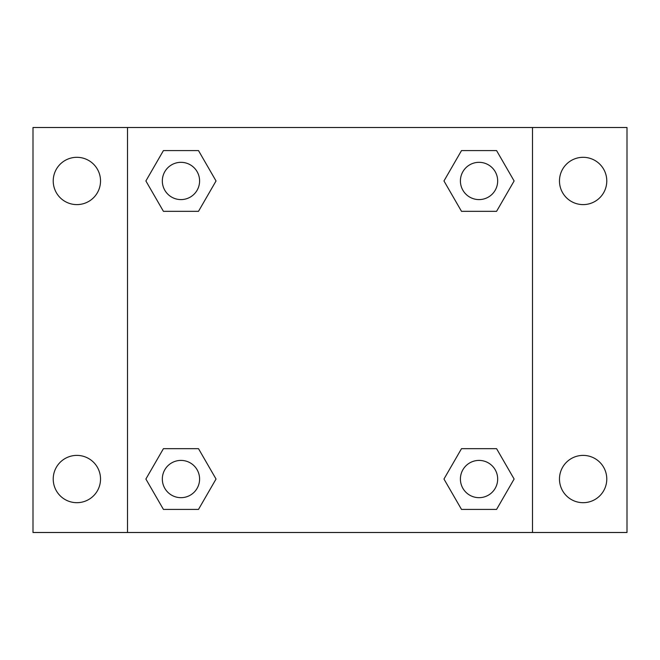 <?xml version="1.0" encoding="UTF-8"?>
<svg xmlns="http://www.w3.org/2000/svg" width="660" height="660" viewBox="0 0 660 660"><rect width="100%" height="100%" fill="white"/><g stroke="black" fill="none" stroke-linecap="round" stroke-linejoin="round"><path stroke-width="0.99" d="M33 127.504L627 127.504L627 532.496L33 532.496L33 127.504M583.126 157.311A23.653 23.653 0 0 1 606.779 180.964A23.653 23.653 0 0 1 583.126 204.608A23.653 23.653 0 0 1 559.474 180.964A23.653 23.653 0 0 1 583.126 157.311M583.126 455.392A23.653 23.653 0 0 1 606.779 479.036A23.653 23.653 0 0 1 583.126 502.689A23.653 23.653 0 0 1 559.474 479.036A23.653 23.653 0 0 1 583.126 455.392M76.874 455.392A23.653 23.653 0 0 1 100.526 479.036A23.653 23.653 0 0 1 76.874 502.689A23.653 23.653 0 0 1 53.221 479.036A23.653 23.653 0 0 1 76.874 455.392M76.874 157.311A23.653 23.653 0 0 1 100.526 180.964A23.653 23.653 0 0 1 76.874 204.608A23.653 23.653 0 0 1 53.221 180.964A23.653 23.653 0 0 1 76.874 157.311M163.424 448.668L198.495 448.668L216.035 479.036L198.495 509.413L163.424 509.413L145.885 479.036L163.424 448.668L198.495 448.668L163.424 448.668M461.505 150.587L496.576 150.587L514.115 180.964L496.576 211.332L461.505 211.332L443.965 180.964L461.505 150.587L496.576 150.587L461.505 150.587M127.504 532.496L127.504 127.504M532.496 127.504L532.496 532.496M163.424 150.587L198.495 150.587L216.035 180.964L198.495 211.332L163.424 211.332L145.885 180.964L163.424 150.587L198.495 150.587L163.424 150.587M461.505 448.668L496.576 448.668L514.115 479.036L496.576 509.413L461.505 509.413L443.965 479.036L461.505 448.668L496.576 448.668L461.505 448.668M496.576 509.413L461.505 509.413L496.576 509.413M497.673 479.036A18.628 18.628 0 0 0 469.722 462.907A18.628 18.628 0 0 0 469.722 495.173A18.628 18.628 0 0 0 497.673 479.036M198.495 509.413L163.424 509.413L198.495 509.413M199.592 479.036A18.628 18.628 0 0 0 171.641 462.907A18.628 18.628 0 0 0 171.641 495.173A18.628 18.628 0 0 0 199.592 479.036M496.576 211.332L461.505 211.332L496.576 211.332M497.673 180.964A18.628 18.628 0 0 0 469.722 164.827A18.628 18.628 0 0 0 469.722 197.093A18.628 18.628 0 0 0 497.673 180.964M198.495 211.332L163.424 211.332L198.495 211.332M199.592 180.964A18.628 18.628 0 0 0 171.641 164.827A18.628 18.628 0 0 0 171.641 197.093A18.628 18.628 0 0 0 199.592 180.964"/></g></svg>
